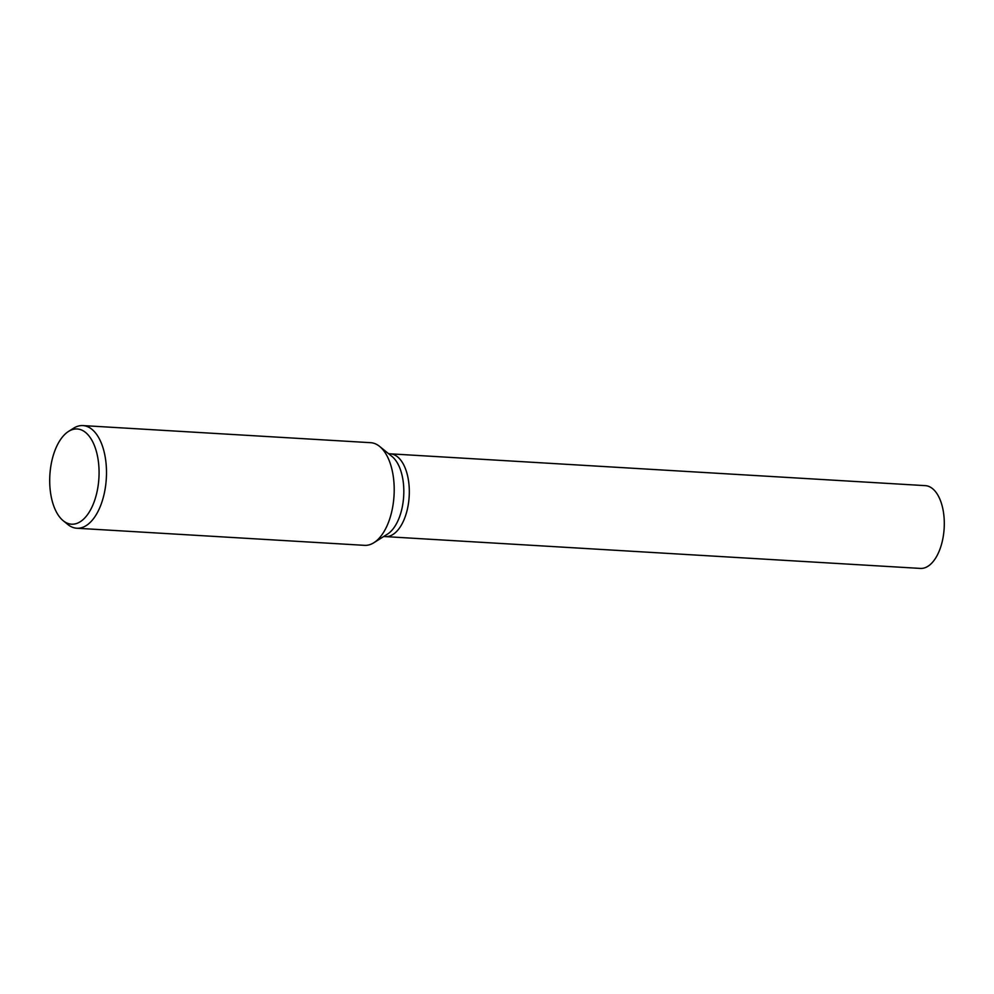 <?xml version="1.0" encoding="UTF-8"?>
<svg xmlns="http://www.w3.org/2000/svg" width="994" height="994" viewBox="0 0 994 994"><rect width="100%" height="100%" fill="white"/><g stroke="black" fill="none" stroke-linecap="round" stroke-linejoin="round"><path stroke-width="1.49" d="M68.536 431.421L73.581 428.228A51.415 26.478 93.4 0 1 82.937 425.581L370.65 442.69A51.415 26.478 93.4 0 1 379.633 446.43L392.071 456.519A41.462 21.346 93.4 0 1 403.825 491.682A41.462 21.346 93.4 0 1 387.449 534.151L373.906 542.699A51.415 26.478 93.4 0 1 364.549 545.346L76.836 528.236A51.415 26.478 93.4 0 1 67.853 524.509L63.231 520.744A47.712 24.577 93.4 0 1 49.7 480.276A47.712 24.577 93.4 0 1 68.536 431.421A47.712 24.577 93.4 0 1 99.077 472.896A47.712 24.577 93.4 0 1 63.231 520.744M409.317 492.018A41.45 21.346 93.4 0 0 390.331 453.848A41.462 21.346 93.4 0 1 409.317 492.018A41.462 21.346 93.4 0 1 385.411 536.611L383.721 536.511M379.633 446.43A51.415 26.478 93.4 0 1 394.208 490.042A51.415 26.478 93.4 0 1 373.906 542.699M82.937 425.581A51.415 26.478 93.4 0 1 106.495 472.933A51.415 26.478 93.4 0 1 76.836 528.236M390.443 453.848L925.302 485.644A41.462 21.346 93.4 0 1 944.3 523.826A41.462 21.346 93.4 0 1 920.382 568.419L385.523 536.611M390.331 453.836L388.642 453.736"/></g></svg>

